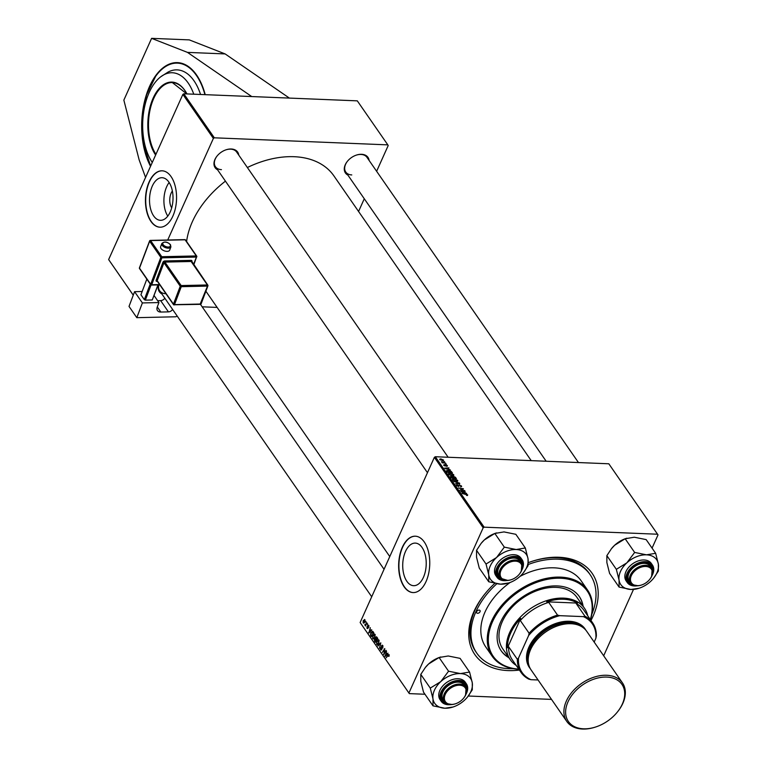 <?xml version="1.0" encoding="UTF-8"?>
<svg xmlns="http://www.w3.org/2000/svg" width="767" height="767" viewBox="0 0 767 767"><rect width="100%" height="100%" fill="white"/><g stroke="black" fill="none" stroke-linecap="round" stroke-linejoin="round"><path stroke-width="1.15" d="M150.543 166.305A60.459 33.278 92.3 0 1 144.973 99.643A60.459 33.278 92.3 0 1 177.474 62.626A60.459 33.278 92.3 0 1 196.592 75.022A60.459 33.278 92.3 0 1 205.22 94.667M171.693 207.876A10.709 5.896 92.3 0 1 172.374 191.021M168.874 182.086A21.313 11.735 -87.7 0 0 162.134 177.714A21.313 11.735 -87.7 0 0 150.39 191.961A21.313 11.735 -87.7 0 0 153.659 215.939A21.313 11.735 -87.7 0 0 160.399 220.311A21.313 11.735 -87.7 0 0 172.144 206.064A21.313 11.735 -87.7 0 0 168.874 182.086M169.152 182.488A21.313 11.735 -87.7 0 0 167.781 216.112M171.07 176.592A28.216 15.532 -87.7 0 0 162.144 170.811A28.216 15.532 -87.7 0 0 146.602 189.67A28.216 15.532 -87.7 0 0 150.926 221.404A28.216 15.532 -87.7 0 0 159.852 227.195A28.216 15.532 -87.7 0 0 175.403 208.336A28.216 15.532 -87.7 0 0 171.07 176.592M162.278 170.811A28.216 15.532 -87.7 0 0 146.842 189.794A28.216 15.532 -87.7 0 0 151.195 221.414A28.216 15.532 -87.7 0 0 159.987 227.195M422.071 547.475A21.313 11.735 -87.7 0 0 415.33 543.103A21.313 11.735 -87.7 0 0 403.586 557.35A21.313 11.735 -87.7 0 0 406.865 581.319A21.313 11.735 -87.7 0 0 413.605 585.691A21.313 11.735 -87.7 0 0 425.349 571.453A21.313 11.735 -87.7 0 0 422.071 547.475M424.266 541.981A28.216 15.532 -87.7 0 0 415.35 536.2A28.216 15.532 -87.7 0 0 399.799 555.049A28.216 15.532 -87.7 0 0 404.132 586.793A28.216 15.532 -87.7 0 0 413.049 592.575A28.216 15.532 -87.7 0 0 428.6 573.726A28.216 15.532 -87.7 0 0 424.266 541.981M415.484 536.2A28.216 15.532 -87.7 0 0 400.038 555.174A28.216 15.532 -87.7 0 0 404.401 586.803A28.216 15.532 -87.7 0 0 413.183 592.584M519.412 670.051A71.341 48.12 -34.7 0 1 508.013 670.579A71.341 48.12 -34.7 0 1 484.61 594.291A71.341 48.12 -34.7 0 1 494.801 583.371M528.348 562.633A71.341 48.12 -34.7 0 1 532.26 561.271A71.341 48.12 -34.7 0 1 558.942 557.264A71.341 48.12 -34.7 0 1 590.973 620.465M591.875 614.156A68.925 46.49 145.3 0 0 590.13 574.665L589.114 573.198A68.925 46.49 145.3 0 0 557.063 557.714A68.925 46.49 145.3 0 0 531.761 561.425M484.926 593.888A68.925 46.49 145.3 0 0 475.808 651.71L476.825 653.177A68.925 46.49 145.3 0 0 513.19 668.68M531.215 460.631L333.904 175.892A85.453 57.64 145.3 0 0 294.164 156.708A85.453 57.64 145.3 0 0 247.367 167.513M161.808 293.866A13.701 9.242 -34.7 0 1 158.664 284.902M158.874 284.893A12.895 8.696 145.3 0 0 159.689 290.808A12.895 8.696 145.3 0 0 165.691 293.703M217.569 169.795A13.701 9.242 -34.7 0 1 217.003 156.113A13.701 9.242 -34.7 0 1 226.15 149.766A13.701 9.242 -34.7 0 1 231.279 148.999A13.701 9.242 -34.7 0 1 238.767 155.107M448.149 457.257L236.648 152.048A12.895 8.696 145.3 0 0 230.656 149.153A12.895 8.696 145.3 0 0 225.987 149.824M217.109 155.979A12.895 8.696 145.3 0 0 215.45 166.736A12.895 8.696 145.3 0 0 221.442 169.641M347.882 175.097A13.701 9.242 -34.7 0 1 347.317 161.415A13.701 9.242 -34.7 0 1 356.473 155.068A13.701 9.242 -34.7 0 1 361.593 154.301A13.701 9.242 -34.7 0 1 369.09 160.399M578.462 462.559L366.971 157.35A12.895 8.696 145.3 0 0 360.969 154.455A12.895 8.696 145.3 0 0 356.31 155.126M347.432 161.271A12.895 8.696 145.3 0 0 345.764 172.038A12.895 8.696 145.3 0 0 351.765 174.934M145.557 177.398L139.153 159.919L123.851 100.113L151.607 38.35L187.474 52.386L251.739 96.556L183.821 93.795L214.329 137.811L213.37 138.424L167.637 240.186M133.257 295.209L108.636 259.572L133.276 295.142M213.37 138.424L182.862 94.408L108.636 259.572M182.862 94.408L183.821 93.795M365.082 624.76L366.914 622.794L365.408 625.987L365.523 625.047L364.68 624.837L366.089 624.884M365.974 625.067L365.284 625.22M367.623 623.82L367.537 624.741L367.623 623.82M373.117 631.749L373.817 632.756L371.401 636.658L370.538 635.316L370.816 632.785L372.685 631.299L373.117 631.749M375.005 634.367L374.948 637.482L373.73 638.997L372.724 638.662L372.8 635.479L375.005 634.367L374.344 633.964M373.73 638.997L372.724 638.662L374.143 638.719M378.946 640.062L378.888 643.177L377.671 644.692L376.664 644.347L376.741 641.174L378.946 640.062L378.294 639.659M377.671 644.692L376.664 644.347L378.093 644.405M382.752 645.555L382.81 648.134L382.503 646.063L381.688 646.111L381.717 649.668L380.509 649.898L380.403 647.607L380.758 649.39L381.448 649.342L381.42 645.804L382.752 645.555L382.177 645.143M383.021 646.082L381.688 646.111M381.717 649.668L380.509 649.898L381.563 649.946M380.758 649.39L381.822 649.361M389.051 656.274L388.572 656.36L388.764 655.095L388.064 655.469L386.098 657.865L387.872 655.008L389.013 654.587L389.051 656.274M389.233 655.114L388.064 655.469M652.065 548.117L658.009 534.896L608.816 463.786L435.32 456.729L484.13 527.169L483.172 527.782L434.362 457.343L360.135 622.516L409.329 693.617L360.135 622.516M483.172 527.782L408.945 692.946M387.977 653.187L385.13 656.466L386.51 651.078L386.29 652.775L387.134 653.992L387.977 653.187M386.022 650.368L383.845 654.615L384.622 649.457L382.33 652.429L384.746 648.527L383.979 653.685L386.022 650.368M380.806 642.842L379.464 648.297L380.633 643.647L377.757 645.824L380.806 642.842M376.818 637.08L377.767 638.451L375.351 642.353L374.449 640.924L374.574 639.438L375.504 637.492L376.818 637.08L376.329 636.763M375.034 639.457L375.734 638.834M371.736 629.755L368.889 633.024L370.279 627.646L370.049 629.333L370.892 630.551L371.736 629.755M368.822 627.272L368.534 625.709L367.987 625.738L367.997 628.298L367.067 628.48L366.952 626.687L367.259 628.087L367.815 627.713L367.719 625.421L368.726 625.316L368.822 627.272M368.937 625.719L367.987 625.738M367.997 628.298L367.067 628.48L367.882 628.518M367.259 628.087L368.093 628.029M368.822 625.46L367.719 625.421L368.726 625.316M365.964 621.423L365.869 622.344L365.964 621.423M364.881 619.755L364.881 621.903L363.165 622.852L363.203 620.666L364.881 619.755L364.392 619.458M363.654 623.178L363.165 622.852L364.229 622.9M551.521 699.399L468.282 696.014M424.966 694.25L409.329 693.617M633.494 589.43L603.677 655.785M445.56 463.019L442.099 462.817L442.617 462.578L441.408 461.734L445.426 463.326M446.279 464.054L445.55 463.939L446.145 464.351M446.528 470.928L447.87 470.248L451.274 471.417L452.472 472.99L447.362 472.223L446.538 470.622M453.22 475.703L453.69 474.658L452.472 475.751L448.647 474.159L449.922 473.057L453.69 474.658L453.824 475.319M448.647 474.159L448.503 473.488M457.17 481.388L457.631 480.353L456.413 481.446L452.588 479.845L453.863 478.752L457.631 480.353L457.774 481.014M452.588 479.845L452.444 479.183M460.996 486.844L461.437 485.847L460.583 486.844L460.871 485.799L459.606 485.08L458.35 486.412L456.432 485.396L457.103 484.456L456.998 485.434L458.072 486.048L459.318 484.715L461.648 486.556M460.718 486.844L460.871 485.799M459.26 485.156L458.819 486.345M459.05 486.153L458.35 486.412M457.4 484.811L456.825 485.818M458.465 485.338L459.318 484.715L458.561 486.403M467.151 495.54L466.384 495.127L467.132 494.83L462.06 493.421L465.799 493.986L467.697 494.878L467.41 495.53M466.681 495.472L467.132 494.83M657.626 534.225L484.13 527.169M466.624 493.411L460.785 491.58L465.166 491.302L464.208 491.724L466.509 493.68M464.668 490.592L459.807 490.18L462.865 488.982L458.282 487.985L463.393 488.752L460.353 489.95L464.534 490.899M459.452 483.066L459.769 483.526L455.425 483.852L458.896 483.21L453.709 481.379L459.452 483.066L459.232 483.565M455.464 477.304L456.413 478.685L451.303 477.908L450.45 476.566L453.316 476.259L455.464 477.304L455.253 477.774M450.45 476.566L451.188 476.134L450.747 477.103M452.54 476.93L453.316 476.259L452.846 477.304L451.456 476.489L451.658 477.64L453.249 477.879L452.846 477.304M450.382 469.979L444.544 468.148L448.925 467.87L447.966 468.292L450.267 470.248M447.056 465.885L446.777 466.403L446.969 465.569L446.126 465.08L445.215 466.039L443.719 465.253L444.198 464.486L444.16 465.291L445.148 465.655L445.838 464.725L447.41 465.607L447.056 466.403M446.471 466.048L446.969 465.569M445.876 465.147L445.215 466.039M443.719 465.253L444.198 464.486L443.805 465.358M444.505 464.84L444.026 465.579M445.215 465.588L445.291 464.984M444.611 461.648L443.882 461.542L444.477 461.955M439.827 459.625L440.68 458.858L443.566 460.047L442.789 460.842L439.712 459.145M443.211 460.823L443.566 460.047L442.789 460.842M217.119 307.414L202.162 306.81M214.329 137.811L387.814 144.867L388.198 145.538L376.626 171.281M364.277 198.758L358.563 211.481M387.814 144.867L357.307 100.851L251.739 96.556M225.431 181.146A85.453 57.64 145.3 0 0 186.602 241.528M434.362 457.343L435.32 456.729M462.645 492.193L464.361 492.721L463.69 491.752L461.485 491.868L462.52 492.462M463.163 489.26L463.393 488.752M458.704 486.383L459.165 485.348M454.169 480.631L456.192 481.091L457.065 480.305L454.064 479.107L453.144 479.883L454.045 480.909M452.971 480.267L453.048 479.423L452.76 480.065M456.854 481.436L457.065 480.305M451.025 477.496L451.456 476.489M453.843 477.966L455.569 478.234L453.546 476.623L453.709 478.272M453.105 477.688L453.546 476.623M450.229 474.936L452.242 475.396L453.124 474.61L450.114 473.412L449.203 474.188L450.104 475.214M449.031 474.572L449.107 473.728L448.82 474.37M452.913 475.751L453.124 474.61M446.404 468.762L448.129 469.289L447.449 468.321L445.243 468.436L446.279 469.03M447.707 471.945L451.619 472.539L448.091 470.602L447.123 470.986L447.573 472.251M446.883 471.523L447.132 470.852L446.854 471.484M445.253 466.039L445.838 464.725M440.92 459.212L440.258 459.654L442.482 460.478L443.134 460.027L440.92 459.212L440.124 459.96M442.338 460.804L443.134 460.027M385.561 656.053L384.823 656.025M387.766 654.011L387.134 653.992M385.839 655.171L386.76 654.318L386.089 653.35L385.226 655.804L386.491 655.2M387.412 654.347L386.76 654.318M385.811 655.823L385.226 655.804M386.702 653.369L386.089 653.35M388.38 655.028L387.872 655.008M384.066 654.261L383.586 654.241M381.908 645.824L381.42 645.804M378.39 645.852L377.757 645.824M378.371 644.098L377.632 644.069L378.658 642.794L378.236 640.292L379.09 640.32M376.913 643.839L377.632 644.069L376.913 643.839L376.971 641.576L379.186 640.579M374.977 640.953L374.449 640.924M375.993 637.511L375.504 637.492M375.379 641.538L376.137 640.32L375.245 639.352L374.958 640.924L375.84 641.557M376.079 639.381L375.312 639.352L376.079 639.381M376.348 639.764L375.245 639.352M376.415 639.86L377.23 638.547L376.511 637.55L375.744 637.856L375.897 639.112L376.875 639.879M377.163 637.578L375.744 637.856M374.421 638.403L373.692 638.374L374.708 637.109L374.286 634.597L375.149 634.635M372.963 638.144L373.692 638.374L372.963 638.144L373.021 635.881L375.245 634.884M369.32 632.622L368.582 632.593M371.525 630.579L370.892 630.551M369.598 631.74L370.528 630.886L369.847 629.908L368.994 632.372L370.25 631.768M371.17 630.905L370.528 630.886M369.569 632.392L368.994 632.372M370.471 629.937L369.847 629.908M373.587 632.42L371.046 633.168L371.075 635.325L370.538 635.316M371.899 635.862L373.289 632.852L372.302 631.855L373.213 631.883M371.075 635.325L371.439 635.843L370.816 635.805M366.08 624.894L364.68 624.837M365.073 620.177L363.453 621.021L363.357 622.459L364.44 622.67M363.357 622.459L364.613 621.596L364.411 620.004L365.025 620.033M151.607 38.35L189.267 39.884L225.134 53.92L289.389 98.09M187.474 52.386L225.134 53.92M152.278 162.46A50.133 27.593 92.3 0 1 154.407 83.392A50.133 27.593 92.3 0 1 160.792 76.748A50.133 27.593 92.3 0 1 193.773 94.197M160.792 76.748L168.031 72.108A53.201 29.29 92.3 0 1 200.542 94.475M480.017 611.75A2.013 1.361 145.3 0 0 479.998 610.532A2.013 1.361 145.3 0 0 478.311 610.187A2.013 1.361 145.3 0 0 476.652 611.606A2.013 1.361 145.3 0 0 476.681 612.823A2.013 1.361 145.3 0 0 478.368 613.169A2.013 1.361 145.3 0 0 480.017 611.75M583.112 606.294A47.564 32.08 145.3 0 0 579.344 596.611A47.564 32.08 145.3 0 0 539.546 588.567A47.564 32.08 145.3 0 0 500.583 622.085A47.564 32.08 145.3 0 0 501.167 650.79A47.564 32.08 145.3 0 0 508.904 657.712M582.776 605.805A47.564 32.08 145.3 0 0 579.181 596.371M590.312 619.515A57.237 38.609 145.3 0 0 557.417 578.222A57.237 38.609 145.3 0 0 492.51 621.759A57.237 38.609 145.3 0 0 518.751 669.102M518.885 669.294A58.043 39.155 -34.7 0 1 492.213 656.274A58.043 39.155 -34.7 0 1 491.503 621.241A58.043 39.155 -34.7 0 1 539.048 580.341A58.043 39.155 -34.7 0 1 587.618 590.159A58.043 39.155 -34.7 0 1 590.446 619.707M510.18 582.441A58.043 39.155 145.3 0 0 485.06 611.951A58.043 39.155 145.3 0 0 485.77 646.974L492.213 656.274M496.824 583.764A68.925 46.49 145.3 0 0 475.981 611.587A68.925 46.49 145.3 0 0 476.825 653.177M516.191 665.401A45.138 30.45 -34.7 0 1 510.266 659.687L502.816 648.93A45.138 30.45 -34.7 0 1 502.26 621.682A45.138 30.45 -34.7 0 1 539.239 589.861A45.138 30.45 -34.7 0 1 577.024 597.503L584.483 608.26A45.138 30.45 -34.7 0 1 587.743 615.815M590.13 574.665A68.925 46.49 145.3 0 0 528.214 564.493M587.618 590.159L581.185 580.859A58.043 39.155 145.3 0 0 520.007 576.381M500.995 650.55A47.564 32.08 145.3 0 0 508.569 657.223M651.519 576.468A12.09 8.159 145.3 0 0 645.747 566.458A12.09 8.159 145.3 0 0 631.337 575.653A12.09 8.159 145.3 0 0 641.634 584.981A12.09 8.159 145.3 0 0 649.707 579.382A12.09 8.159 145.3 0 0 651.519 576.468M641.471 585.039A12.895 8.696 -34.7 0 1 641.308 585.087A12.895 8.696 -34.7 0 1 630.484 582.92A12.895 8.696 -34.7 0 1 630.33 575.135A12.895 8.696 -34.7 0 1 640.896 566.046A12.895 8.696 -34.7 0 1 651.691 568.222A12.895 8.696 -34.7 0 1 651.845 576.007A12.895 8.696 -34.7 0 1 649.927 579.123A12.895 8.696 -34.7 0 1 649.812 579.258M619.074 587.081L609.583 573.39L606.87 562.556L606.86 555.644L616.352 569.335L619.065 580.168L619.074 587.081L630.934 589.468L639.093 588.241A21.812 14.707 -34.7 0 1 630.934 589.468A21.812 14.707 -34.7 0 1 619.065 580.168A21.812 14.707 -34.7 0 1 626.85 562.844L616.352 569.335M646.504 554.829A21.812 14.707 -34.7 0 1 654.558 557.513A21.812 14.707 -34.7 0 1 658.364 564.128L655.651 553.295L646.504 554.829L634.645 552.441L626.85 562.844A21.812 14.707 145.3 0 1 646.504 554.829M631.778 584.262A13.701 9.242 -34.7 0 1 630.119 583.294A13.701 9.242 -34.7 0 1 630.685 570.332A13.701 9.242 -34.7 0 1 639.841 563.985A13.701 9.242 -34.7 0 1 650.023 564.905A13.701 9.242 -34.7 0 1 652.496 569.9M651.691 568.222L650.33 566.267A12.895 8.696 145.3 0 0 649.103 564.963A12.895 8.696 145.3 0 0 639.668 564.042M651.624 576.487L652.458 565.087L651.308 563.419A15.321 10.335 145.3 0 0 649.841 561.875A15.321 10.335 145.3 0 0 631.567 564.598A15.321 10.335 145.3 0 0 626.131 580.868L627.281 582.537A15.321 10.335 -34.7 0 1 632.727 566.257A15.321 10.335 -34.7 0 1 650.991 563.534A15.321 10.335 -34.7 0 1 652.458 565.087A15.321 10.335 -34.7 0 1 652.075 575.471M606.86 555.644L611.443 548.702L614.655 545.232L625.153 538.75L634.299 537.216L646.159 539.604L655.651 553.295M625.153 538.75L634.645 552.441M653.724 578.069L658.364 571.041L658.364 564.128A21.812 14.707 -34.7 0 1 653.657 578.145A21.812 14.707 -34.7 0 1 650.579 581.444A21.812 14.707 -34.7 0 1 639.093 588.241M611.491 548.645A21.812 14.707 -34.7 0 1 611.577 548.539A21.812 14.707 -34.7 0 1 614.655 545.232A21.812 14.707 -34.7 0 1 625.086 538.808M625.239 538.75A21.812 14.707 -34.7 0 1 626.14 538.444L626.879 538.204M630.79 570.197A12.895 8.696 145.3 0 0 629.132 580.964L630.484 582.92M445.263 694.413A12.09 8.159 145.3 0 0 455.56 703.751A12.09 8.159 145.3 0 0 463.632 698.152A12.09 8.159 145.3 0 0 465.435 695.238A12.09 8.159 145.3 0 0 459.673 685.219A12.09 8.159 145.3 0 0 445.263 694.413M455.397 703.799A12.895 8.696 -34.7 0 1 455.234 703.857A12.895 8.696 -34.7 0 1 444.409 701.68A12.895 8.696 -34.7 0 1 444.256 693.895A12.895 8.696 -34.7 0 1 454.821 684.806A12.895 8.696 -34.7 0 1 465.617 686.992A12.895 8.696 -34.7 0 1 465.77 694.777A12.895 8.696 -34.7 0 1 463.853 697.884A12.895 8.696 -34.7 0 1 463.738 698.018M521.196 571.166A12.09 8.159 145.3 0 0 515.424 561.156A12.09 8.159 145.3 0 0 501.024 570.351A12.09 8.159 145.3 0 0 511.321 579.679A12.09 8.159 145.3 0 0 519.393 574.09A12.09 8.159 145.3 0 0 521.196 571.166M511.158 579.737A12.895 8.696 -34.7 0 1 510.995 579.785A12.895 8.696 -34.7 0 1 500.17 577.618A12.895 8.696 -34.7 0 1 500.017 569.833A12.895 8.696 -34.7 0 1 510.582 560.744A12.895 8.696 -34.7 0 1 521.368 562.92A12.895 8.696 -34.7 0 1 521.531 570.706A12.895 8.696 -34.7 0 1 519.604 573.821A12.895 8.696 -34.7 0 1 519.499 573.956M453.019 707.011A21.812 14.707 145.3 0 1 444.86 708.229A21.812 14.707 -34.7 0 1 436.807 705.544A21.812 14.707 -34.7 0 1 432.991 698.929L433 705.851L444.86 708.229L453.019 707.011A21.812 14.707 145.3 0 0 464.505 700.213A21.812 14.707 -34.7 0 0 467.582 696.915L472.29 689.811L472.29 682.889L469.577 672.065L460.421 673.589L448.57 671.211L440.776 681.614L430.277 688.104L432.991 698.929A21.812 14.707 -34.7 0 1 440.776 681.614A21.812 14.707 -34.7 0 1 460.421 673.589A21.812 14.707 -34.7 0 1 472.29 682.889A21.812 14.707 -34.7 0 1 467.582 696.915M445.704 703.032A13.701 9.242 -34.7 0 1 444.045 702.064A13.701 9.242 -34.7 0 1 444.611 689.102A13.701 9.242 -34.7 0 1 453.767 682.755A13.701 9.242 -34.7 0 1 463.949 683.675A13.701 9.242 -34.7 0 1 466.422 688.67M465.617 686.992L464.256 685.036A12.895 8.696 145.3 0 0 463.028 683.733A12.895 8.696 145.3 0 0 453.594 682.812M444.716 688.958A12.895 8.696 145.3 0 0 443.058 699.725L444.409 701.68M465.55 695.247L466.384 683.848L465.233 682.189A15.321 10.335 145.3 0 0 463.767 680.636A15.321 10.335 145.3 0 0 445.493 683.359A15.321 10.335 145.3 0 0 440.057 699.638L441.207 701.297A15.321 10.335 -34.7 0 1 446.653 685.027A15.321 10.335 -34.7 0 1 464.917 682.304A15.321 10.335 -34.7 0 1 466.384 683.848A15.321 10.335 -34.7 0 1 466 694.24M430.277 688.104L420.786 674.404L420.795 681.326L423.509 692.15L433 705.851M420.786 674.404L425.369 667.472L428.58 664.001L439.079 657.511L448.57 671.211M439.079 657.511L448.225 655.986L460.085 658.364L469.577 672.065M425.417 667.405A21.812 14.707 -34.7 0 1 425.503 667.3A21.812 14.707 -34.7 0 1 428.58 664.001A21.812 14.707 -34.7 0 1 439.012 657.578M439.165 657.52A21.812 14.707 -34.7 0 1 440.066 657.204L440.804 656.964M476.547 550.342L486.038 564.033L488.752 574.866L488.752 581.779L479.27 568.088L476.547 557.254L476.547 550.342L481.12 543.4L484.332 539.939A21.812 14.707 -34.7 0 1 493.843 533.87A21.812 14.707 -34.7 0 1 494.763 533.506M494.926 533.448A21.812 14.707 -34.7 0 1 495.827 533.142L496.565 532.902M481.197 543.314A21.812 14.707 -34.7 0 1 481.254 543.237A21.812 14.707 -34.7 0 1 484.332 539.939L494.83 533.448L503.977 531.914L515.836 534.302L525.328 547.993L516.181 549.527L504.322 547.139L496.537 557.542L486.038 564.033M523.343 572.844L528.051 565.749L528.041 558.827A21.812 14.707 145.3 0 1 523.343 572.844A21.812 14.707 145.3 0 1 520.266 576.151A21.812 14.707 -34.7 0 1 510.755 582.22A21.812 14.707 -34.7 0 1 508.77 582.939A21.812 14.707 -34.7 0 1 500.611 584.166L508.77 582.939M501.455 578.96A13.701 9.242 -34.7 0 1 500.372 565.03A13.701 9.242 -34.7 0 1 508.272 559.143A13.701 9.242 -34.7 0 1 509.518 558.692A13.701 9.242 -34.7 0 1 522.183 564.598M500.477 564.896A12.895 8.696 145.3 0 0 498.818 575.662L500.17 577.618M521.301 571.185L522.145 559.785L520.985 558.127A15.321 10.335 145.3 0 0 506.747 556.056A15.321 10.335 145.3 0 0 495.808 575.566L496.958 577.235A15.321 10.335 -34.7 0 1 507.898 557.714A15.321 10.335 -34.7 0 1 522.145 559.785A15.321 10.335 -34.7 0 1 521.761 570.169M488.752 581.779L500.611 584.166A21.812 14.707 -34.7 0 1 488.752 574.866A21.812 14.707 -34.7 0 1 496.537 557.542A21.812 14.707 -34.7 0 1 516.181 549.527A21.812 14.707 -34.7 0 1 528.041 558.827L525.328 547.993M494.83 533.448L504.322 547.139M521.368 562.92L520.016 560.965A12.895 8.696 145.3 0 0 509.355 558.74M592.642 622.881A43.527 29.367 -34.7 0 1 596.352 635.977L595.882 638.278A42.722 28.82 145.3 0 0 583.409 616.63L584.962 616.217A43.527 29.367 -34.7 0 1 592.642 622.881L583.831 610.158A43.527 29.367 145.3 0 0 576.151 603.504L577.503 603.083A44.333 29.903 145.3 0 0 563.534 599.257A44.333 29.903 145.3 0 0 546.689 601.827L548.721 602.383A43.527 29.367 145.3 0 0 520.294 620.532L520.688 618.432A44.333 29.903 145.3 0 0 507.495 647.76L508.559 646.639A43.527 29.367 145.3 0 0 512.27 659.745L521.081 672.467A43.527 29.367 -34.7 0 1 517.37 659.361L518.521 658.048A42.722 28.82 145.3 0 0 530.994 679.687L538.06 679.974M510.266 659.687A45.138 30.45 -34.7 0 1 517.936 619.765A45.138 30.45 -34.7 0 1 563.486 598.126A45.138 30.45 -34.7 0 1 584.483 608.26M577.503 603.083L546.689 601.827M520.688 618.432L507.495 647.76M548.721 602.383L557.532 615.105L559.766 615.671A42.722 28.82 145.3 0 0 528.636 635.536L518.521 658.048M583.409 616.63L559.766 615.671M576.151 603.504L584.962 616.217M528.636 635.536L529.115 633.245A43.527 29.367 -34.7 0 1 557.532 615.105M520.294 620.532L529.115 633.245M508.559 646.639L517.37 659.361M530.994 679.687L528.76 679.121A43.527 29.367 -34.7 0 1 521.081 672.467M594.176 642.075L595.882 638.278M568.002 701.843A32.569 21.965 145.3 0 0 595.719 726.982A32.569 21.965 145.3 0 0 617.473 711.91A32.569 21.965 145.3 0 0 622.334 704.048A32.569 21.965 145.3 0 0 606.793 677.079A32.569 21.965 145.3 0 0 568.002 701.843M595.719 726.982L595.202 727.145A33.853 22.837 -34.7 0 1 566.794 721.44A33.853 22.837 -34.7 0 1 566.382 701.009A33.853 22.837 -34.7 0 1 594.118 677.146A33.853 22.837 -34.7 0 1 622.449 682.879A33.853 22.837 -34.7 0 1 622.862 703.31A33.853 22.837 -34.7 0 1 617.818 711.479L617.473 711.91M582.019 626.869A33.048 22.291 145.3 0 0 554.368 625.201A33.048 22.291 145.3 0 0 529.968 647.53A33.048 22.291 145.3 0 0 528.549 663.915M530.285 668.623A33.853 22.837 -34.7 0 1 528.962 647.012A33.853 22.837 -34.7 0 1 557.695 622.842A33.853 22.837 -34.7 0 1 585.815 630.138M528.29 657.981A32.243 21.754 -34.7 0 1 530.649 647.559A32.243 21.754 -34.7 0 1 576.554 624.53M566.794 721.44L531.071 669.888A33.853 22.837 -34.7 0 1 530.659 649.457A33.853 22.837 -34.7 0 1 558.395 625.594A33.853 22.837 -34.7 0 1 586.726 631.318L622.449 682.879M161.012 248.537A4.832 2.55 20.7 0 0 165.749 251.25A4.832 2.55 20.7 0 0 169.68 250.147L170.888 246.945A4.832 2.55 -159.3 0 1 166.957 248.048A4.832 2.55 -159.3 0 1 162.22 245.325A4.832 2.55 -159.3 0 1 161.837 243.523L160.629 246.725A4.832 2.55 20.7 0 0 161.012 248.537M134.58 291.681L142.384 302.936L136.814 317.672L129.019 306.417L134.58 291.681L142.163 291.508M154.081 295.544L158.942 302.562L142.384 302.936M158.098 284.912L152.25 299.974L157.935 284.912M151.061 285.008L145.346 300.137L152.25 299.974M145.346 300.137L144.321 299.657L150.227 284.02M146.833 279.13L140.927 294.768L144.321 299.657M158.942 302.562L157.254 307.04A6.452 4.353 -34.7 0 0 157.475 310.587A6.452 4.353 -34.7 0 0 160.84 312.044L168.433 311.872L160.639 300.616L157.647 300.683M177.091 315.908A1.611 1.083 145.3 0 1 175.47 316.79L136.814 317.672M172.623 309.475A4.027 2.723 -34.7 0 1 168.433 311.872M160.639 300.616A4.027 2.723 145.3 0 0 164.828 298.219M461.849 489.624L462.07 489.125M445.55 466L445.79 465.473M375.36 641.5L374.737 641.48M377.383 637.904L376.77 637.876M186.458 92.999A40.306 22.185 -87.7 0 0 172.354 82.587A40.306 22.185 -87.7 0 0 157.925 91.139A40.306 22.185 -87.7 0 0 155.941 154.301M155.615 155.039A40.785 22.454 92.3 0 1 157.369 90.746A40.785 22.454 92.3 0 1 186.956 93.919M204.914 94.648A59.979 33.019 -87.7 0 0 155.998 75.837A59.979 33.019 -87.7 0 0 150.725 165.921M156.247 75.473A60.459 33.278 92.3 0 1 177.676 62.635M637.137 585.825A15.321 10.335 -34.7 0 1 628.748 584.08A15.321 10.335 -34.7 0 1 627.281 582.537L628.796 584.138L638.249 585.748M652.218 575.087A14.832 10.009 145.3 0 0 650.847 564.157A14.832 10.009 145.3 0 0 632.008 567.781A14.832 10.009 145.3 0 0 629.304 584.051A14.832 10.009 145.3 0 0 636.735 585.815M451.063 704.585A15.321 10.335 -34.7 0 1 442.674 702.85A15.321 10.335 -34.7 0 1 441.207 701.297L442.722 702.908L452.175 704.518M466.144 693.857A14.832 10.009 145.3 0 0 464.764 682.918A14.832 10.009 145.3 0 0 445.934 686.542A14.832 10.009 145.3 0 0 443.23 702.821A14.832 10.009 145.3 0 0 450.66 704.585M521.896 569.795A14.832 10.009 145.3 0 0 520.688 558.99A14.832 10.009 145.3 0 0 508.157 558.347A14.832 10.009 145.3 0 0 496.326 572.24A14.832 10.009 145.3 0 0 506.412 580.523M506.824 580.523A15.321 10.335 -34.7 0 1 496.958 577.235L507.927 580.456M163.15 244.673A4.027 2.128 20.7 0 0 168.299 247.041A4.027 2.128 20.7 0 0 170.053 244.52A4.027 2.128 20.7 0 0 164.915 242.151A4.027 2.128 20.7 0 0 163.15 244.673M193.552 264.557L196.381 257.06L161.866 257.846L151.713 284.749L159.613 284.567M162.94 262.266L163.965 262.736L157.187 280.674L173.457 304.154L180.235 286.216L163.965 262.736A0.805 0.546 -34.7 0 1 164.895 262.084L181.165 285.564L207.397 284.969L191.127 261.489L164.895 262.084L164.8 260.953A1.611 1.083 145.3 0 0 162.94 262.266L156.161 280.204A1.611 1.083 145.3 0 0 157.062 281.451M164.8 260.953L191.031 260.358A1.611 1.083 145.3 0 1 191.923 261.605L191.779 261.998M157.293 306.925L160.84 312.044M139.93 268.757A0.805 0.546 -34.7 0 1 139.489 268.134L150.677 284.269L160.84 257.367L149.651 241.231L139.68 267.645M184.588 239.803L185.096 239.793A0.805 0.546 -34.7 0 1 185.518 239.966L196.707 256.111A0.805 0.546 -34.7 0 0 196.285 255.929L185.096 239.793L150.591 240.57L161.77 256.715L196.285 255.929L196.793 256.859A0.805 0.805 0 0 0 196.707 256.111A0.805 0.546 -34.7 0 1 196.735 256.552L193.763 264.874M200.139 304.183L207.493 286.091L181.261 286.685L174.493 304.624L200.714 304.029L201.069 303.521M157.628 281.297A0.805 0.546 -34.7 0 1 157.216 281.115L173.486 304.595A0.805 0.805 0 0 0 174.167 304.94L173.457 304.154A0.805 0.546 -34.7 0 0 173.908 304.777L200.398 304.346A0.805 0.805 0 0 0 201.136 303.828L207.905 285.89A0.805 0.805 0 0 0 207.819 285.142A0.805 0.546 -34.7 0 0 207.397 284.969L207.493 286.091L207.847 285.592A0.805 0.546 -34.7 0 0 207.819 285.142L191.923 261.605M191.031 260.358L191.127 261.489A0.805 0.546 -34.7 0 1 191.549 261.672L191.51 261.806M181.261 286.685L181.165 285.564A0.805 0.546 -34.7 0 0 180.235 286.216L181.261 286.685M157.379 281.134L157.216 281.115A0.805 0.546 -34.7 0 1 157.187 280.674L156.161 280.204M161.866 257.846L161.77 256.715A0.805 0.546 -34.7 0 0 160.84 257.367L161.866 257.846M185.518 239.966A0.805 0.805 0 0 0 184.837 239.62L150.322 240.407A0.805 0.805 0 0 0 149.594 240.924L149.651 241.231A0.805 0.546 -34.7 0 1 150.591 240.57L149.594 240.924L139.431 267.827A0.805 0.805 0 0 0 139.517 268.575L150.706 284.72A0.805 0.546 -34.7 0 1 150.677 284.269L151.713 284.749L151.128 284.902A0.805 0.546 -34.7 0 1 150.706 284.72A0.805 0.805 0 0 0 151.387 285.065L159.824 284.873M389.77 556.564L205.901 291.22M461.015 486.316L460.775 486.844M459.203 485.233L458.685 486.383M451.063 476.614L450.804 477.189M453.144 476.738L452.875 477.342M443.192 460.286L442.942 460.842M388.562 654.951L389.195 654.98M382.11 645.766L382.896 645.795M381.103 649.649L381.707 649.678M377.354 644.117L378.323 644.155M376.223 637.415L377.067 637.444M373.414 638.422L374.373 638.47M368.256 625.508L368.85 625.527M367.46 628.231L368.016 628.25M172.354 82.587L186.803 93.91M177.877 62.645C169.833 62.482 162.546 66.787 156.008 75.559L146.468 95.146L142.048 119.681L143.525 144.81L150.648 166.075M546.171 461.245L345.764 172.038M371.707 596.764L159.689 290.808M384.056 569.296L200.455 304.346M215.45 166.736L427.468 472.702M170.888 246.945L170.475 244.702C167.264 241.615 164.387 241.221 161.837 243.523"/></g></svg>
